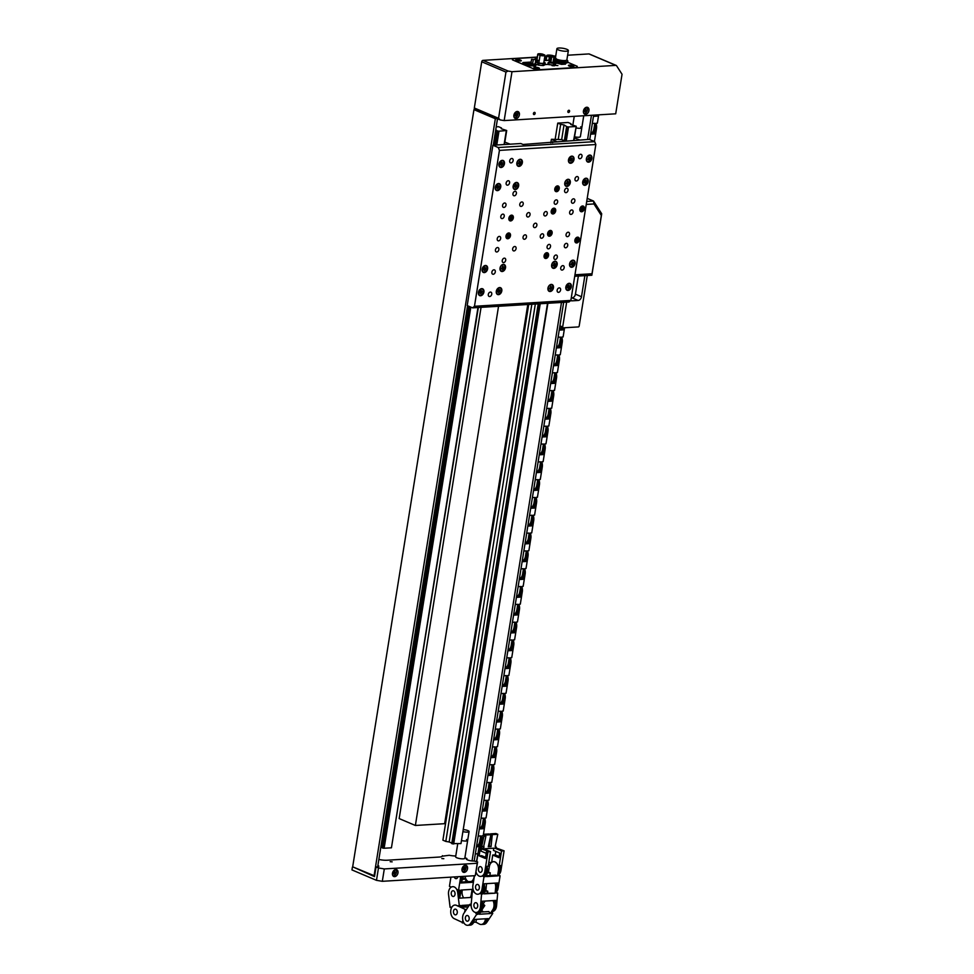<?xml version="1.0" encoding="UTF-8"?>
<svg xmlns="http://www.w3.org/2000/svg" width="974" height="974" viewBox="0 0 974 974"><rect width="100%" height="100%" fill="white"/><g stroke="black" fill="none" stroke-linecap="round" stroke-linejoin="round"><path stroke-width="1.46" d="M496.204 126.851L498.542 126.705L501.44 127.947L501.233 128.726L506.699 130.516L498.992 131.186L496.777 144.992M501.318 128.763L501.44 127.947M477.978 307.528L391.438 847.806L478.344 307.504M504.459 144.529L506.699 130.516M504.082 144.554L506.297 130.735M391.438 847.806L384.133 848.244L470.819 307.102M495.498 145.065L497.751 131.052L498.992 131.186M468.957 306.311L382.222 847.843L382.892 848.123L469.626 306.603M382.892 848.123L384.133 848.244M494.78 145.114L497.081 130.772L497.751 131.052M495.754 129.676L497.081 130.772M380.895 846.735L382.307 847.331M555.192 139.051L557.749 123.114L568.086 122.48L570.983 123.722L570.776 124.502L576.243 126.279L573.625 140.317M531.841 304.253L445.8 841.414L442.902 840.172L528.712 304.448M570.861 124.538L570.983 123.722M538.22 303.864L451.766 843.606L460.982 843.581L547.887 303.279M573.99 140.305L576.243 126.279M460.982 843.581L547.522 303.304M566.32 140.767L568.536 126.961L575.829 126.51M453.677 844.02L540.217 303.742M565.042 140.84L567.294 126.827L568.536 126.961M452.435 843.898L538.939 303.827M564.323 140.889L566.625 126.547L567.294 126.827M556.312 141.376L551.406 139.282L561.669 139.599L564.019 124.903L566.625 126.547M445.8 841.414L449.172 841.974L535.335 304.046M449.172 841.974L451.839 843.107M558.309 139.038L560.659 124.343L564.019 124.903M557.749 123.114L560.659 124.343M392.79 875.565A3.251 2.289 113 0 0 396.43 872.412A3.251 2.289 113 0 0 395.334 869.587M392.826 872.631L393.204 873.934L394.397 873.861L394.823 871.182L393.63 871.255L392.826 872.631M394.397 873.861L393.033 873.276L393.654 871.255M393.849 871.9L395.213 872.485M462.333 871.34A3.251 2.289 113 0 0 465.974 868.187A3.251 2.289 113 0 0 464.878 865.362M464.367 866.957L463.174 867.03L462.747 869.697L463.941 869.624L464.756 868.26L464.367 866.957M462.553 869.051L463.198 867.03M463.393 867.676L464.756 868.26M462.577 869.051L463.941 869.624M392.181 861.832L390.184 861.698L392.181 861.832M443.827 858.691L441.819 858.557L443.827 858.691M397.989 872.899A3.713 2.618 113 0 0 396.686 869.66A3.713 2.618 113 0 0 392.473 873.24A3.713 2.618 113 0 0 393.776 876.49A3.713 2.618 113 0 0 397.989 872.899M467.52 868.674A3.713 2.618 113 0 0 466.217 865.423A3.713 2.618 113 0 0 462.017 869.015A3.713 2.618 113 0 0 463.32 872.266A3.713 2.618 113 0 0 467.52 868.674M377.9 865.448A4.639 1.096 -170.9 0 1 378.849 866.3A4.639 1.096 -170.9 0 1 377.291 866.848L376.049 866.933L378.472 867.956L384.304 868.93L477.248 863.281L477.625 861.929L473.961 860.979A4.639 1.096 -170.9 0 1 468.969 860.395A4.639 1.096 -170.9 0 1 466.351 858.958A4.639 1.096 -170.9 0 1 466.911 858.557L466.765 859.518M376.049 866.933L374.503 876.637L353.489 867.177M477.248 863.281L475.275 875.663L477.625 861.929M475.275 875.663L382.319 881.312L384.304 868.93M382.319 881.312L376.488 880.338L378.472 867.956M376.488 880.338L351.955 869.916L352.381 867.25M466.911 858.557L464.902 857.692M455.771 856A9.277 2.179 -170.9 0 1 449.27 855.269L442.306 856.183M442.391 855.683A9.277 2.179 -170.9 0 1 442.415 855.951A9.277 2.179 -170.9 0 1 439.298 857.047L387.116 860.225A9.277 2.179 -170.9 0 1 379.178 859.531L378.849 859.555M445.41 818.915A5.101 3.604 113 0 0 446.421 812.559M456.112 752.111A5.101 3.604 113 0 0 457.123 745.755M466.802 685.306A5.101 3.604 113 0 0 467.824 678.939M477.503 618.49A5.101 3.604 113 0 0 478.526 612.135M488.205 551.686A5.101 3.604 113 0 0 489.228 545.33M498.907 484.882A5.101 3.604 113 0 0 499.93 478.514M509.609 418.065A5.101 3.604 113 0 0 510.632 411.71M520.311 351.261A5.101 3.604 113 0 0 521.333 344.906M516.756 111.547A3.251 2.289 -67 0 1 517.839 114.372A3.251 2.289 -67 0 1 514.211 117.525M516.244 113.142L516.634 114.445L515.818 115.821L514.625 115.894L515.051 113.215L516.244 113.142M515.076 113.215L516.634 114.445M515.27 113.861L514.455 115.236L515.818 115.821M586.287 107.323A3.251 2.289 -67 0 1 587.383 110.147A3.251 2.289 -67 0 1 583.755 113.301M584.595 108.991L585.788 108.918L585.362 111.584L584.169 111.657L583.779 110.366L584.595 108.991M584.619 108.991L586.165 110.22M584.802 109.636L583.998 111.012L585.362 111.584M580.674 126.815A4.639 1.096 -170.9 0 1 581.819 127.764A4.639 1.096 -170.9 0 1 575.987 127.898A4.639 1.096 -170.9 0 0 581.819 127.764L583.73 115.76M581.819 127.764L580.382 136.677A4.639 1.096 -170.9 0 1 574.55 136.81M466.522 839.527A4.639 1.096 -170.9 0 1 467.654 840.465L464.805 858.277A4.639 1.096 -170.9 0 1 461.761 858.824A4.639 1.096 -170.9 0 1 456.782 857.753A4.639 1.096 -170.9 0 1 455.637 856.816L457.731 843.776M467.654 840.465A4.639 1.096 -170.9 0 1 461.822 840.611A4.639 1.096 -170.9 0 0 467.654 840.465L469.078 831.553A4.639 1.096 -170.9 0 1 463.247 831.699M463.587 829.605A4.639 1.096 -170.9 0 1 467.946 830.615A4.639 1.096 -170.9 0 1 469.078 831.553M472.037 860.931L561.487 302.451M587.59 139.477L591.462 115.285M474.192 860.967L563.678 302.317M589.745 139.562L593.653 115.151M527.798 304.497L444.643 823.687L415.374 825.465L498.542 306.286M415.374 825.465L399.17 818.574L481.059 307.346M475.568 109.538L473.961 109.636L352.673 866.836L374.625 875.882M377.681 866.823L467.557 305.714M493.27 145.211L497.483 118.852M374.065 875.918L495.34 118.718L473.961 109.636M496.959 118.621L495.34 118.718M534.458 112.363A1.157 0.816 113 0 0 534.105 114.591A1.157 0.816 113 0 0 534.458 112.363M568.889 110.269A1.157 0.816 113 0 0 568.536 112.497A1.157 0.816 113 0 0 568.889 110.269M513.895 115.2A3.713 2.618 -67 0 1 518.095 111.608A3.713 2.618 -67 0 1 519.398 114.859A3.713 2.618 -67 0 1 515.197 118.451A3.713 2.618 -67 0 1 513.895 115.2M583.438 110.975A3.713 2.618 -67 0 1 587.639 107.384A3.713 2.618 -67 0 1 588.941 110.634A3.713 2.618 -67 0 1 584.741 114.214A3.713 2.618 -67 0 1 583.438 110.975M622.045 74.267L615.702 113.812L622.045 74.267L616.554 65.721A1.388 0.986 113 0 0 615.885 65.38L588.929 53.923L567.611 55.226M508.111 71.041L505.956 72.064L481.728 61.764A1.388 0.986 -67 0 1 482.97 60.364L508.111 71.041L511.995 71.699L615.885 65.38M511.995 71.699L504.167 120.593L500.283 119.948L498.554 118.292L505.956 72.064M615.702 113.812L504.167 120.593M481.728 61.764L474.326 107.992L498.554 118.292M475.142 109.271A1.388 0.986 -67 0 1 474.813 109.21L500.283 119.948M474.813 109.21A1.388 0.986 -67 0 1 474.326 107.992M555.752 55.944L553.999 56.054M546.536 56.504L544.795 56.614M537.295 57.064L482.97 60.364M577.29 66.329L567.659 62.239L577.29 66.329L576.973 67.45L538.756 69.775L533.91 68.959L512.397 59.828L512.714 58.708L512.397 59.828L533.91 68.959L538.756 69.775L576.973 67.45L577.29 66.329M546.511 56.65L544.77 56.76L546.511 56.65M537.271 57.21L512.714 58.708L537.271 57.21M555.192 59.925L556.41 59.645L555.338 59.024M546.329 57.746L544.588 57.843M537.088 58.306L535.103 58.635L536.991 59.816M537.307 62.786L537.709 60.218L539.219 60.68M544.149 60.595L549.421 60.278M550.541 60.218L551.174 60.169M544.174 60.449L548.861 60.169M550.566 60.059L551.199 60.023M537.064 58.452L535.566 58.708L536.893 59.548M546.304 57.892L544.563 58.002M555.46 58.282L556.178 58.598M555.898 62.872L561.535 64.381L565.517 64.15L565.687 63.103M534.823 59.487L533.022 59.365L534.823 59.487M536.54 59.791L531.561 59.268L536.54 59.791L536.138 62.299M531.561 59.268L530.879 63.505L532.328 64.126M533.228 59.974L532.571 64.126M533.63 64.333L532.888 64.26M535.724 60.242L535.14 63.931M571.933 65.842L570.107 65.782L571.933 65.842M569.084 66.013A2.788 0.657 9.1 0 0 572.067 66.658A2.788 0.657 9.1 0 0 573.893 66.329A2.788 0.657 9.1 0 0 573.211 65.769A2.788 0.657 9.1 0 0 570.216 65.124A2.788 0.657 9.1 0 0 568.39 65.453A2.788 0.657 9.1 0 0 569.084 66.013A2.788 0.657 9.1 0 0 572.067 66.658A2.788 0.657 9.1 0 0 573.893 66.329A2.788 0.657 9.1 0 0 573.211 65.769A2.788 0.657 9.1 0 0 570.216 65.124A2.788 0.657 9.1 0 0 568.39 65.453A2.788 0.657 9.1 0 0 569.084 66.013M537.514 67.936L535.688 67.876L537.514 67.936M534.653 68.107A2.788 0.657 9.1 0 0 537.636 68.752A2.788 0.657 9.1 0 0 539.462 68.424A2.788 0.657 9.1 0 0 538.78 67.863A2.788 0.657 9.1 0 0 535.797 67.218A2.788 0.657 9.1 0 0 533.971 67.547A2.788 0.657 9.1 0 0 534.653 68.107A2.788 0.657 9.1 0 0 537.636 68.752A2.788 0.657 9.1 0 0 539.462 68.424A2.788 0.657 9.1 0 0 538.78 67.863A2.788 0.657 9.1 0 0 535.797 67.218A2.788 0.657 9.1 0 0 533.971 67.547A2.788 0.657 9.1 0 0 534.653 68.107M519.337 60.218L517.511 60.157L519.337 60.218M516.476 60.388A2.788 0.657 9.1 0 0 519.471 61.021A2.788 0.657 9.1 0 0 521.297 60.705A2.788 0.657 9.1 0 0 520.603 60.132A2.788 0.657 9.1 0 0 517.62 59.499A2.788 0.657 9.1 0 0 515.794 59.828A2.788 0.657 9.1 0 0 516.476 60.388A2.788 0.657 9.1 0 0 519.471 61.021A2.788 0.657 9.1 0 0 521.297 60.705A2.788 0.657 9.1 0 0 520.603 60.132A2.788 0.657 9.1 0 0 517.62 59.499A2.788 0.657 9.1 0 0 515.794 59.828A2.788 0.657 9.1 0 0 516.476 60.388M530.83 65.428L531.049 64.564L533.289 64.43L532.547 64.114L530.306 64.247L529.819 65.489L529.844 64.637L524.462 62.86A4.7 1.108 -170.9 0 1 527.762 62.653L527.908 62.653A4.7 1.108 -170.9 0 1 531.049 62.433M531.049 64.564L530.306 64.247M534.276 65.221L534.495 64.357L536.309 64.247L535.164 63.76M536.309 64.247L536.163 65.1M531.11 62.056L522.892 62.555L522.746 63.432M522.892 62.555L528.042 64.747L527.908 65.611L535.554 66.025L533.74 65.258L536.211 64.795M528.042 64.747L529.844 64.637M533.289 64.43L533.667 65.733M535.189 63.943L533.752 64.041L533.228 65.307M534.495 64.357L533.752 64.041M527.604 64.381L527.652 64.065A4.456 1.047 9.1 0 0 526.703 63.992M527.847 64.394L527.762 62.653M531.049 64.199L531.098 63.858A4.456 1.047 9.1 0 0 527.896 64.053L527.908 62.653M531.305 64.187L531.195 62.446M532.06 64.138L531.378 63.724M524.462 62.86L524.45 64.26M549.068 56.504A2.873 0.682 9.1 0 0 551.674 57.113L550.809 62.458L553.074 62.324A2.873 0.682 -170.9 0 0 553.195 62.166L554.048 56.821A2.873 0.682 9.1 0 0 553.342 56.236A2.873 0.682 9.1 0 0 550.249 55.579A2.873 0.682 9.1 0 0 548.362 55.92A2.873 0.682 9.1 0 0 549.068 56.504M550.115 56.273L549.068 56.2L550.115 56.273M552.514 56.127L551.467 56.054L552.514 56.127M553.293 56.675L552.246 56.614L553.293 56.675M551.808 56.772L550.76 56.699L551.808 56.772M554.571 56.942L553.707 62.287L554.827 62.214L555.691 56.869L554.571 56.942A3.409 0.804 9.1 0 0 554.571 56.906A3.409 0.804 9.1 0 0 553.731 56.212A3.409 0.804 9.1 0 0 550.079 55.433A3.409 0.804 9.1 0 0 547.838 55.835A3.409 0.804 9.1 0 0 548.679 56.529A3.409 0.804 9.1 0 0 551.028 57.149L550.176 62.494L549.056 62.567A4.59 1.084 -170.9 0 1 548.496 62.433M548.715 64.601L549.007 62.811A5.649 1.327 9.1 0 1 548.131 62.616L547.851 64.394A5.649 1.327 9.1 0 0 548.715 64.601L553.39 65.075A5.649 1.327 9.1 0 0 554.084 65.039L555.606 64.174L555.886 62.397A5.649 1.327 9.1 0 0 555.716 62.153L555.375 62.007M549.007 62.811L553.682 63.298L553.39 65.075M553.682 63.298A5.649 1.327 9.1 0 0 554.364 63.249L554.084 65.039M554.364 63.249L555.886 62.397M555.691 56.869A4.59 1.084 9.1 0 0 555.557 56.711L553.049 55.652A4.59 1.084 9.1 0 0 546.67 55.64A4.59 1.084 9.1 0 0 546.852 56.029L546.171 60.327M546.852 56.029L549.36 57.089L548.837 60.315M549.36 57.089A4.59 1.084 9.1 0 0 549.908 57.223L549.056 62.567M551.028 57.149L549.908 57.223M551.674 57.113L553.926 56.979L553.074 62.324M539.486 54.714L540.29 54.763L539.486 54.714M541.885 54.568L542.688 54.617L541.885 54.568M542.664 55.116L543.468 55.177L542.664 55.116M541.179 55.214L541.982 55.262L541.179 55.214M543.504 54.629A2.873 0.682 9.1 0 0 540.424 53.972A2.873 0.682 9.1 0 0 538.537 54.313A2.873 0.682 9.1 0 0 539.243 54.897A2.873 0.682 9.1 0 0 541.812 55.506L544.101 55.372A2.873 0.682 9.1 0 0 544.21 55.214A2.873 0.682 9.1 0 0 543.504 54.629M535.444 62.007L538.111 63.14A5.114 1.205 9.1 0 0 538.987 63.334L543.139 63.76A5.114 1.205 9.1 0 0 543.821 63.724L545.184 62.957A5.114 1.205 9.1 0 0 545.002 62.713M537.855 54.434L540.071 55.384A3.665 0.864 9.1 0 0 544.99 55.348A3.665 0.864 9.1 0 0 544.892 55.092L542.676 54.142A3.665 0.864 9.1 0 0 537.758 54.179A3.665 0.864 9.1 0 0 537.855 54.434L536.637 62.007L537.38 62.324M540.071 55.384L538.853 62.957A3.665 0.864 9.1 0 0 543.784 62.908L544.99 55.348M536.297 64.272L537.831 64.917A5.114 1.205 9.1 0 0 538.695 65.124L542.847 65.55A5.114 1.205 9.1 0 0 543.541 65.501L544.892 64.747L545.184 62.957M538.111 63.14L537.831 64.917M538.987 63.334L538.695 65.124M543.139 63.76L542.847 65.55M543.821 63.724L543.541 65.501M554.437 65.794L552.027 65.635L554.437 65.794M557.883 65.575L555.472 65.416L557.883 65.575M522.807 63.127L527.884 65.611M555.643 63.919L555.837 63.225M544.916 64.576L547.887 64.406M533.594 66.147L533.74 65.258M568.366 50.538A5.795 1.364 -170.9 0 1 564.555 51.208A5.795 1.364 -170.9 0 1 558.333 49.881A5.795 1.364 -170.9 0 1 556.909 48.7A5.795 1.364 -170.9 0 1 560.72 48.03A5.795 1.364 -170.9 0 1 566.941 49.357A5.795 1.364 -170.9 0 1 568.366 50.538L566.868 59.889A5.795 1.364 -170.9 0 1 563.057 60.558A5.795 1.364 -170.9 0 1 556.836 59.231A5.795 1.364 -170.9 0 1 555.46 58.294M566.892 59.718L567.696 60.765A6.964 1.631 -170.9 0 1 567.83 61.179A6.964 1.631 -170.9 0 1 563.581 62.007A6.964 1.631 -170.9 0 1 556.264 60.583M567.83 61.179L567.659 62.299A6.964 1.631 -170.9 0 1 563.398 63.127A6.964 1.631 -170.9 0 1 556.081 61.691M556.726 61.922L556.519 63.225M561.767 62.981L561.535 64.381M518.947 165.884A3.251 2.289 113 0 0 521.735 163.157A3.251 2.289 113 0 0 520.725 159.785A3.251 2.289 113 0 0 519.946 159.651A3.251 2.289 113 0 0 517.157 162.39A3.251 2.289 113 0 0 518.18 165.763A3.251 2.289 113 0 0 518.947 165.884M519.702 161.234L518.29 163.608L519.203 164.314L520.36 163.486L520.603 161.94L519.702 161.234M518.302 163.583L519.386 161.453L520.603 161.94M519.142 162.962L520.36 163.486M501.05 166.98A3.251 2.289 113 0 0 503.838 164.241A3.251 2.289 113 0 0 502.815 160.868A3.251 2.289 113 0 0 502.048 160.747A3.251 2.289 113 0 0 499.26 163.486A3.251 2.289 113 0 0 500.271 166.846A3.251 2.289 113 0 0 501.05 166.98M500.636 163.157L500.392 164.691L501.306 165.41L502.706 163.023L501.793 162.317L500.636 163.157M500.392 164.667L501.488 162.536L502.706 163.023M501.245 164.058L502.462 164.569M497.337 190.137A3.251 2.289 113 0 0 500.125 187.398A3.251 2.289 113 0 0 499.102 184.025A3.251 2.289 113 0 0 498.335 183.903A3.251 2.289 113 0 0 495.547 186.643A3.251 2.289 113 0 0 496.57 190.015A3.251 2.289 113 0 0 497.337 190.137M496.923 186.314L496.679 187.86L497.592 188.566L498.992 186.192L498.079 185.474L496.923 186.314M497.799 185.681L498.992 186.192M496.691 187.824L497.775 185.705M497.531 187.215L498.749 187.726M515.246 189.053A3.251 2.289 113 0 0 518.034 186.314A3.251 2.289 113 0 0 517.011 182.942A3.251 2.289 113 0 0 516.244 182.82A3.251 2.289 113 0 0 513.444 185.547A3.251 2.289 113 0 0 514.467 188.919A3.251 2.289 113 0 0 515.246 189.053M515.49 187.471L516.902 185.097L515.989 184.39L514.832 185.218L514.589 186.764L515.49 187.471M514.589 186.74L516.646 186.643M515.709 184.597L516.902 185.097M515.441 186.131L515.684 184.61M571.592 156.51A3.251 2.289 -67 0 1 572.359 156.644A3.251 2.289 -67 0 1 573.382 160.016A3.251 2.289 -67 0 1 570.594 162.755A3.251 2.289 -67 0 1 569.814 162.621A3.251 2.289 -67 0 1 568.804 159.249A3.251 2.289 -67 0 1 571.592 156.51M570.837 161.173L572.249 158.799L571.336 158.092L570.18 158.92L569.936 160.467L570.837 161.173M571.032 158.312L570.788 159.821L571.994 160.345M570.788 159.821L569.936 160.442M571.056 158.287L572.249 158.799M589.489 155.426A3.251 2.289 -67 0 1 590.256 155.56A3.251 2.289 -67 0 1 591.279 158.92A3.251 2.289 -67 0 1 588.491 161.66A3.251 2.289 -67 0 1 587.724 161.538A3.251 2.289 -67 0 1 586.701 158.165A3.251 2.289 -67 0 1 589.489 155.426M587.833 159.383L588.746 160.089L589.903 159.249L590.147 157.715L589.233 156.997L587.833 159.383L589.903 159.249M588.953 157.204L590.147 157.715M588.929 157.228L588.686 158.738M585.776 178.583A3.251 2.289 -67 0 1 586.555 178.717A3.251 2.289 -67 0 1 587.578 182.089A3.251 2.289 -67 0 1 584.777 184.817A3.251 2.289 -67 0 1 584.01 184.695A3.251 2.289 -67 0 1 582.988 181.322A3.251 2.289 -67 0 1 585.776 178.583M584.12 182.54L585.033 183.246L586.19 182.418L586.433 180.872L585.532 180.166L584.376 180.994L584.12 182.54M586.19 182.418L584.984 181.895L585.228 180.385L586.433 180.872M584.984 181.895L584.132 182.515M567.879 179.679A3.251 2.289 -67 0 1 568.646 179.8A3.251 2.289 -67 0 1 569.668 183.173A3.251 2.289 -67 0 1 566.88 185.912A3.251 2.289 -67 0 1 566.113 185.778A3.251 2.289 -67 0 1 565.09 182.418A3.251 2.289 -67 0 1 567.879 179.679M567.623 181.249L566.223 183.623L567.136 184.342L568.536 181.955L567.623 181.249M567.343 181.456L568.536 181.955M567.318 181.468L567.075 182.99L568.292 183.502M567.075 182.99L566.223 183.599M553.756 267.862A3.251 2.289 113 0 0 556.544 265.123A3.251 2.289 113 0 0 555.521 261.75A3.251 2.289 113 0 0 554.754 261.629A3.251 2.289 113 0 0 551.966 264.368A3.251 2.289 113 0 0 552.989 267.728A3.251 2.289 113 0 0 553.756 267.862M554.498 263.199L553.098 265.573L554.011 266.292L555.168 265.452L555.411 263.905L554.498 263.199M553.098 265.549L554.194 263.418L555.411 263.905M553.95 264.94L555.168 265.452M571.653 266.779A3.251 2.289 113 0 0 574.453 264.039A3.251 2.289 113 0 0 573.43 260.667A3.251 2.289 113 0 0 572.651 260.533A3.251 2.289 113 0 0 569.863 263.272A3.251 2.289 113 0 0 570.886 266.645A3.251 2.289 113 0 0 571.653 266.779M573.065 264.368L573.309 262.822L572.408 262.116L570.995 264.49L571.908 265.196L573.065 264.368L571.848 263.844L572.091 262.335L573.309 262.822M571.008 264.465L571.848 263.844M567.952 289.935A3.251 2.289 113 0 0 570.74 287.196A3.251 2.289 113 0 0 569.717 283.824A3.251 2.289 113 0 0 568.95 283.702A3.251 2.289 113 0 0 566.15 286.429A3.251 2.289 113 0 0 567.172 289.802A3.251 2.289 113 0 0 567.952 289.935M569.352 287.525L569.607 285.979L568.694 285.272L567.538 286.1L567.294 287.647L568.195 288.353L569.352 287.525L568.146 287.013L568.39 285.492L569.607 285.979M567.294 287.622L568.146 287.013M550.042 291.019A3.251 2.289 113 0 0 552.83 288.28A3.251 2.289 113 0 0 551.82 284.919A3.251 2.289 113 0 0 551.041 284.785A3.251 2.289 113 0 0 548.252 287.525A3.251 2.289 113 0 0 549.275 290.897A3.251 2.289 113 0 0 550.042 291.019M550.298 289.448L551.698 287.074L550.785 286.356L549.385 288.742L550.298 289.448M549.397 288.706L551.454 288.608M550.505 286.563L551.698 287.074M550.237 288.097L550.48 286.587M499.406 287.927A3.251 2.289 -67 0 1 500.173 288.048A3.251 2.289 -67 0 1 501.196 291.421A3.251 2.289 -67 0 1 498.408 294.16A3.251 2.289 -67 0 1 497.629 294.038A3.251 2.289 -67 0 1 496.606 290.666A3.251 2.289 -67 0 1 499.406 287.927M499.151 289.497L497.994 290.337L497.751 291.871L498.651 292.59L500.064 290.203L499.151 289.497M499.808 291.75L498.603 291.238L498.846 289.716L500.064 290.203M498.603 291.238L497.751 291.847M481.497 289.01A3.251 2.289 -67 0 1 482.276 289.144A3.251 2.289 -67 0 1 483.299 292.517A3.251 2.289 -67 0 1 480.499 295.244A3.251 2.289 -67 0 1 479.732 295.122A3.251 2.289 -67 0 1 478.709 291.75A3.251 2.289 -67 0 1 481.497 289.01M482.154 291.299L481.253 290.593L480.097 291.421L479.841 292.967L480.754 293.673L482.154 291.299L480.973 290.788M480.937 290.812L480.693 292.322L481.911 292.845M480.693 292.322L479.853 292.943M485.21 265.853A3.251 2.289 -67 0 1 485.977 265.987A3.251 2.289 -67 0 1 487 269.348A3.251 2.289 -67 0 1 484.212 272.087A3.251 2.289 -67 0 1 483.445 271.965A3.251 2.289 -67 0 1 482.422 268.593A3.251 2.289 -67 0 1 485.21 265.853M485.868 268.142L484.955 267.424L483.798 268.264L483.554 269.81L484.468 270.516L485.868 268.142L484.675 267.631M484.65 267.655L484.407 269.165L485.624 269.676M484.407 269.165L483.554 269.774M503.108 264.77A3.251 2.289 -67 0 1 503.887 264.891A3.251 2.289 -67 0 1 504.909 268.264A3.251 2.289 -67 0 1 502.109 271.003A3.251 2.289 -67 0 1 501.342 270.869A3.251 2.289 -67 0 1 500.319 267.509A3.251 2.289 -67 0 1 503.108 264.77M502.365 269.421L503.521 268.593L503.765 267.046L502.864 266.34L501.452 268.714L502.365 269.421M502.547 266.559L502.316 268.081L503.521 268.593M502.316 268.081L501.464 268.69M502.584 266.547L503.765 267.046M510.559 220.428A2.557 1.802 113 0 0 512.75 218.273A2.557 1.802 113 0 0 511.947 215.631A2.557 1.802 113 0 0 511.338 215.534A2.557 1.802 113 0 0 509.146 217.677A2.557 1.802 113 0 0 509.95 220.331A2.557 1.802 113 0 0 510.559 220.428M511.91 217.287L511.155 216.691L510.193 217.385L509.986 218.675L510.741 219.26L511.703 218.566L511.91 217.287L510.924 216.861L510.717 218.152L511.703 218.566M509.986 218.675L510.717 218.152M507.697 238.24A2.557 1.802 113 0 0 509.889 236.098A2.557 1.802 113 0 0 509.098 233.443A2.557 1.802 113 0 0 508.489 233.346A2.557 1.802 113 0 0 506.297 235.501A2.557 1.802 113 0 0 507.101 238.143A2.557 1.802 113 0 0 507.697 238.24M509.061 235.099L508.294 234.515L507.125 236.487L507.892 237.084L508.854 236.39L509.061 235.099L508.063 234.673L507.868 235.964L508.854 236.39M507.137 236.499L507.868 235.964M549.336 235.708A2.557 1.802 113 0 0 551.528 233.565A2.557 1.802 113 0 0 550.724 230.911A2.557 1.802 113 0 0 550.127 230.814A2.557 1.802 113 0 0 547.924 232.969A2.557 1.802 113 0 0 548.727 235.611A2.557 1.802 113 0 0 549.336 235.708M549.933 231.982L548.764 233.955L549.519 234.551L550.493 233.857L549.933 231.982M548.776 233.967L549.701 232.141M549.713 232.153L550.687 232.567M549.506 233.431L550.493 233.857M545.769 257.976A2.557 1.802 113 0 0 547.96 255.833A2.557 1.802 113 0 0 547.157 253.179A2.557 1.802 113 0 0 546.56 253.082A2.557 1.802 113 0 0 544.356 255.237A2.557 1.802 113 0 0 545.16 257.879A2.557 1.802 113 0 0 545.769 257.976M546.365 254.251L545.197 256.223L545.951 256.819L546.925 256.125L546.365 254.251M545.209 256.235L546.134 254.409M546.146 254.421L547.132 254.835M545.939 255.699L546.925 256.125M552.903 213.44A2.557 1.802 113 0 0 555.095 211.297A2.557 1.802 113 0 0 554.291 208.643A2.557 1.802 113 0 0 553.695 208.546A2.557 1.802 113 0 0 551.491 210.701A2.557 1.802 113 0 0 552.295 213.343A2.557 1.802 113 0 0 552.903 213.44M553.5 209.714L552.331 211.687L553.086 212.283L554.06 211.589L553.5 209.714M552.343 211.699L553.269 209.873L554.255 210.299M553.074 211.163L554.06 211.589M556.471 191.172A2.557 1.802 113 0 0 558.662 189.029A2.557 1.802 113 0 0 557.859 186.375A2.557 1.802 113 0 0 557.25 186.278A2.557 1.802 113 0 0 555.058 188.432A2.557 1.802 113 0 0 555.862 191.074A2.557 1.802 113 0 0 556.471 191.172M557.067 187.434L555.898 189.419L556.653 190.015L557.627 189.321L557.067 187.434M555.911 189.419L556.836 187.605L557.822 188.031M556.641 188.895L557.627 189.321M581.575 211.261A2.557 1.802 113 0 0 583.767 209.106A2.557 1.802 113 0 0 582.963 206.464A2.557 1.802 113 0 0 582.355 206.366A2.557 1.802 113 0 0 580.163 208.509A2.557 1.802 113 0 0 580.967 211.163A2.557 1.802 113 0 0 581.575 211.261M582.172 207.523L581.21 208.217L581.758 210.092L582.927 208.119L582.172 207.523M581.003 209.507L581.941 207.693L582.927 208.119M581.734 208.984L582.72 209.398M576.571 242.441A2.557 1.802 113 0 0 578.775 240.286A2.557 1.802 113 0 0 577.972 237.644A2.557 1.802 113 0 0 577.363 237.534A2.557 1.802 113 0 0 575.171 239.689A2.557 1.802 113 0 0 575.975 242.331A2.557 1.802 113 0 0 576.571 242.441M577.18 238.703L576.206 239.397L576.766 241.272L577.728 240.578L577.18 238.703M576.011 240.688L576.937 238.873M576.949 238.873L577.935 239.287M576.742 240.164L577.728 240.578M535.505 223.18A2.325 1.631 113 0 0 533.509 225.128A2.325 1.631 113 0 0 534.239 227.539A2.325 1.631 113 0 0 534.787 227.624A2.325 1.631 113 0 0 536.784 225.676A2.325 1.631 113 0 0 536.053 223.265A2.325 1.631 113 0 0 535.505 223.18M508.209 180.726A2.325 1.631 113 0 0 506.212 182.686A2.325 1.631 113 0 0 506.943 185.097A2.325 1.631 113 0 0 507.503 185.182A2.325 1.631 113 0 0 509.487 183.234A2.325 1.631 113 0 0 508.757 180.823A2.325 1.631 113 0 0 508.209 180.726M562.802 265.622A2.325 1.631 113 0 0 560.805 267.582A2.325 1.631 113 0 0 561.535 269.981A2.325 1.631 113 0 0 562.083 270.078A2.325 1.631 113 0 0 564.08 268.118A2.325 1.631 113 0 0 563.349 265.707A2.325 1.631 113 0 0 562.802 265.622M577.071 176.55A2.325 1.631 113 0 0 575.074 178.498A2.325 1.631 113 0 0 575.804 180.908A2.325 1.631 113 0 0 576.352 180.994A2.325 1.631 113 0 0 578.349 179.046A2.325 1.631 113 0 0 577.619 176.635A2.325 1.631 113 0 0 577.071 176.55M493.94 269.81A2.325 1.631 113 0 0 491.955 271.758A2.325 1.631 113 0 0 492.686 274.169A2.325 1.631 113 0 0 493.234 274.266A2.325 1.631 113 0 0 495.218 272.306A2.325 1.631 113 0 0 494.5 269.895A2.325 1.631 113 0 0 493.94 269.81M515.039 191.342A2.325 1.631 113 0 0 513.042 193.302A2.325 1.631 113 0 0 513.773 195.701A2.325 1.631 113 0 0 514.321 195.798A2.325 1.631 113 0 0 516.317 193.838A2.325 1.631 113 0 0 515.587 191.428A2.325 1.631 113 0 0 515.039 191.342M555.971 255.005A2.325 1.631 113 0 0 553.975 256.966A2.325 1.631 113 0 0 554.705 259.376A2.325 1.631 113 0 0 555.265 259.461A2.325 1.631 113 0 0 557.25 257.513A2.325 1.631 113 0 0 556.519 255.103A2.325 1.631 113 0 0 555.971 255.005M504.337 258.147A2.325 1.631 113 0 0 502.341 260.107A2.325 1.631 113 0 0 503.071 262.517A2.325 1.631 113 0 0 503.619 262.603A2.325 1.631 113 0 0 505.616 260.642A2.325 1.631 113 0 0 504.885 258.244A2.325 1.631 113 0 0 504.337 258.147M566.673 188.201A2.325 1.631 113 0 0 564.677 190.161A2.325 1.631 113 0 0 565.407 192.56A2.325 1.631 113 0 0 565.967 192.657A2.325 1.631 113 0 0 567.952 190.697A2.325 1.631 113 0 0 567.221 188.299A2.325 1.631 113 0 0 566.673 188.201M521.857 201.959A2.325 1.631 113 0 0 519.86 203.907A2.325 1.631 113 0 0 520.591 206.318A2.325 1.631 113 0 0 521.139 206.403A2.325 1.631 113 0 0 523.135 204.455A2.325 1.631 113 0 0 522.405 202.044A2.325 1.631 113 0 0 521.857 201.959M549.153 244.401A2.325 1.631 113 0 0 547.157 246.349A2.325 1.631 113 0 0 547.887 248.76A2.325 1.631 113 0 0 548.435 248.857A2.325 1.631 113 0 0 550.432 246.897A2.325 1.631 113 0 0 549.701 244.486A2.325 1.631 113 0 0 549.153 244.401M514.722 246.495A2.325 1.631 113 0 0 512.726 248.443A2.325 1.631 113 0 0 513.456 250.854A2.325 1.631 113 0 0 514.016 250.939A2.325 1.631 113 0 0 516.001 248.991A2.325 1.631 113 0 0 515.27 246.58A2.325 1.631 113 0 0 514.722 246.495M556.288 199.865A2.325 1.631 113 0 0 554.291 201.813A2.325 1.631 113 0 0 555.022 204.223A2.325 1.631 113 0 0 555.57 204.309A2.325 1.631 113 0 0 557.566 202.361A2.325 1.631 113 0 0 556.836 199.95A2.325 1.631 113 0 0 556.288 199.865M528.687 212.563A2.325 1.631 113 0 0 526.691 214.523A2.325 1.631 113 0 0 527.421 216.922A2.325 1.631 113 0 0 527.969 217.019A2.325 1.631 113 0 0 529.966 215.059A2.325 1.631 113 0 0 529.235 212.661A2.325 1.631 113 0 0 528.687 212.563M542.323 233.784A2.325 1.631 113 0 0 540.339 235.745A2.325 1.631 113 0 0 541.069 238.155A2.325 1.631 113 0 0 541.617 238.24A2.325 1.631 113 0 0 543.614 236.28A2.325 1.631 113 0 0 542.883 233.882A2.325 1.631 113 0 0 542.323 233.784M525.12 234.831A2.325 1.631 113 0 0 523.123 236.792A2.325 1.631 113 0 0 523.854 239.19A2.325 1.631 113 0 0 524.402 239.287A2.325 1.631 113 0 0 526.398 237.327A2.325 1.631 113 0 0 525.668 234.929A2.325 1.631 113 0 0 525.12 234.831M545.89 211.516A2.325 1.631 113 0 0 543.906 213.476A2.325 1.631 113 0 0 544.636 215.875A2.325 1.631 113 0 0 545.184 215.972A2.325 1.631 113 0 0 547.169 214.012A2.325 1.631 113 0 0 546.451 211.614A2.325 1.631 113 0 0 545.89 211.516M511.776 158.458A2.325 1.631 113 0 0 509.779 160.418A2.325 1.631 113 0 0 510.51 162.828A2.325 1.631 113 0 0 511.07 162.914A2.325 1.631 113 0 0 513.054 160.953A2.325 1.631 113 0 0 512.324 158.555A2.325 1.631 113 0 0 511.776 158.458M580.638 154.269A2.325 1.631 113 0 0 578.641 156.23A2.325 1.631 113 0 0 579.372 158.64A2.325 1.631 113 0 0 579.92 158.725A2.325 1.631 113 0 0 581.916 156.777A2.325 1.631 113 0 0 581.186 154.367A2.325 1.631 113 0 0 580.638 154.269M559.234 287.89A2.325 1.631 113 0 0 557.238 289.85A2.325 1.631 113 0 0 557.968 292.249A2.325 1.631 113 0 0 558.516 292.346A2.325 1.631 113 0 0 560.513 290.386A2.325 1.631 113 0 0 559.782 287.975A2.325 1.631 113 0 0 559.234 287.89M490.372 292.078A2.325 1.631 113 0 0 488.388 294.026A2.325 1.631 113 0 0 489.118 296.437A2.325 1.631 113 0 0 489.666 296.534A2.325 1.631 113 0 0 491.663 294.574A2.325 1.631 113 0 0 490.933 292.163A2.325 1.631 113 0 0 490.372 292.078M568.146 232.214A2.325 1.631 113 0 0 566.15 234.174A2.325 1.631 113 0 0 566.88 236.585A2.325 1.631 113 0 0 567.44 236.67A2.325 1.631 113 0 0 569.425 234.71A2.325 1.631 113 0 0 568.694 232.311A2.325 1.631 113 0 0 568.146 232.214M571.714 209.946A2.325 1.631 113 0 0 569.717 211.906A2.325 1.631 113 0 0 570.447 214.317A2.325 1.631 113 0 0 571.008 214.402A2.325 1.631 113 0 0 572.992 212.442A2.325 1.631 113 0 0 572.262 210.043A2.325 1.631 113 0 0 571.714 209.946M573.503 198.818A2.325 1.631 113 0 0 571.507 200.766A2.325 1.631 113 0 0 572.237 203.176A2.325 1.631 113 0 0 572.785 203.262A2.325 1.631 113 0 0 574.782 201.314A2.325 1.631 113 0 0 574.051 198.903A2.325 1.631 113 0 0 573.503 198.818M566.369 243.354A2.325 1.631 113 0 0 564.372 245.302A2.325 1.631 113 0 0 565.103 247.713A2.325 1.631 113 0 0 565.651 247.81A2.325 1.631 113 0 0 567.647 245.85A2.325 1.631 113 0 0 566.917 243.439A2.325 1.631 113 0 0 566.369 243.354M497.507 247.542A2.325 1.631 113 0 0 495.523 249.49A2.325 1.631 113 0 0 496.241 251.901A2.325 1.631 113 0 0 496.801 251.986A2.325 1.631 113 0 0 498.785 250.038A2.325 1.631 113 0 0 498.067 247.627A2.325 1.631 113 0 0 497.507 247.542M499.297 236.402A2.325 1.631 113 0 0 497.3 238.362A2.325 1.631 113 0 0 498.031 240.761A2.325 1.631 113 0 0 498.578 240.858A2.325 1.631 113 0 0 500.575 238.898A2.325 1.631 113 0 0 499.845 236.499A2.325 1.631 113 0 0 499.297 236.402M502.864 214.134A2.325 1.631 113 0 0 500.867 216.094A2.325 1.631 113 0 0 501.598 218.493A2.325 1.631 113 0 0 502.146 218.59A2.325 1.631 113 0 0 504.142 216.63A2.325 1.631 113 0 0 503.412 214.219A2.325 1.631 113 0 0 502.864 214.134M504.642 202.994A2.325 1.631 113 0 0 502.657 204.954A2.325 1.631 113 0 0 503.375 207.365A2.325 1.631 113 0 0 503.935 207.45A2.325 1.631 113 0 0 505.92 205.502A2.325 1.631 113 0 0 505.189 203.091A2.325 1.631 113 0 0 504.642 202.994M582.574 205.977A3.019 2.131 113 0 0 579.98 208.521A3.019 2.131 113 0 0 580.93 211.65A3.019 2.131 113 0 0 581.648 211.772A3.019 2.131 113 0 0 584.242 209.227A3.019 2.131 113 0 0 583.292 206.098A3.019 2.131 113 0 0 582.574 205.977M577.582 237.157A3.019 2.131 113 0 0 574.989 239.701A3.019 2.131 113 0 0 575.938 242.83A3.019 2.131 113 0 0 576.657 242.952A3.019 2.131 113 0 0 579.25 240.408A3.019 2.131 113 0 0 578.3 237.279A3.019 2.131 113 0 0 577.582 237.157M546.779 252.704A3.019 2.131 113 0 0 544.186 255.249A3.019 2.131 113 0 0 545.136 258.378A3.019 2.131 113 0 0 545.854 258.487A3.019 2.131 113 0 0 548.447 255.955A3.019 2.131 113 0 0 547.498 252.826A3.019 2.131 113 0 0 546.779 252.704M557.481 185.9A3.019 2.131 113 0 0 554.888 188.432A3.019 2.131 113 0 0 555.837 191.561A3.019 2.131 113 0 0 556.556 191.683A3.019 2.131 113 0 0 559.137 189.139A3.019 2.131 113 0 0 558.199 186.01A3.019 2.131 113 0 0 557.481 185.9M553.914 208.168A3.019 2.131 113 0 0 551.321 210.701A3.019 2.131 113 0 0 552.27 213.83A3.019 2.131 113 0 0 552.989 213.951A3.019 2.131 113 0 0 555.582 211.407A3.019 2.131 113 0 0 554.632 208.278A3.019 2.131 113 0 0 553.914 208.168M550.347 230.436A3.019 2.131 113 0 0 547.753 232.981A3.019 2.131 113 0 0 548.703 236.11A3.019 2.131 113 0 0 549.421 236.219A3.019 2.131 113 0 0 552.014 233.675A3.019 2.131 113 0 0 551.065 230.546A3.019 2.131 113 0 0 550.347 230.436M508.708 232.969A3.019 2.131 113 0 0 506.115 235.501A3.019 2.131 113 0 0 507.064 238.63A3.019 2.131 113 0 0 507.783 238.752A3.019 2.131 113 0 0 510.376 236.207A3.019 2.131 113 0 0 509.426 233.078A3.019 2.131 113 0 0 508.708 232.969M511.557 215.144A3.019 2.131 113 0 0 508.976 217.689A3.019 2.131 113 0 0 509.913 220.818A3.019 2.131 113 0 0 510.632 220.94A3.019 2.131 113 0 0 513.225 218.395A3.019 2.131 113 0 0 512.275 215.266A3.019 2.131 113 0 0 511.557 215.144M569.169 283.312A3.713 2.618 113 0 0 565.979 286.441A3.713 2.618 113 0 0 567.148 290.301A3.713 2.618 113 0 0 568.025 290.447A3.713 2.618 113 0 0 571.214 287.318A3.713 2.618 113 0 0 570.046 283.458A3.713 2.618 113 0 0 569.169 283.312M572.882 260.155A3.713 2.618 113 0 0 569.693 263.284A3.713 2.618 113 0 0 570.849 267.132A3.713 2.618 113 0 0 571.738 267.278A3.713 2.618 113 0 0 574.928 264.149A3.713 2.618 113 0 0 573.759 260.302A3.713 2.618 113 0 0 572.882 260.155M554.973 261.239A3.713 2.618 113 0 0 551.783 264.368A3.713 2.618 113 0 0 552.952 268.227A3.713 2.618 113 0 0 553.829 268.374A3.713 2.618 113 0 0 557.018 265.245A3.713 2.618 113 0 0 555.862 261.385A3.713 2.618 113 0 0 554.973 261.239M551.272 284.408A3.713 2.618 113 0 0 548.082 287.537A3.713 2.618 113 0 0 549.239 291.384A3.713 2.618 113 0 0 550.127 291.53A3.713 2.618 113 0 0 553.317 288.401A3.713 2.618 113 0 0 552.148 284.554A3.713 2.618 113 0 0 551.272 284.408M498.481 294.672A3.713 2.618 -67 0 1 497.604 294.525A3.713 2.618 -67 0 1 496.436 290.678A3.713 2.618 -67 0 1 499.625 287.549A3.713 2.618 -67 0 1 500.502 287.695A3.713 2.618 -67 0 1 501.671 291.543A3.713 2.618 -67 0 1 498.481 294.672M480.584 295.755A3.713 2.618 -67 0 1 479.707 295.609A3.713 2.618 -67 0 1 478.538 291.762A3.713 2.618 -67 0 1 481.728 288.633A3.713 2.618 -67 0 1 482.605 288.779A3.713 2.618 -67 0 1 483.774 292.626A3.713 2.618 -67 0 1 480.584 295.755M502.194 271.515A3.713 2.618 -67 0 1 501.318 271.369A3.713 2.618 -67 0 1 500.149 267.509A3.713 2.618 -67 0 1 503.339 264.38A3.713 2.618 -67 0 1 504.215 264.526A3.713 2.618 -67 0 1 505.384 268.386A3.713 2.618 -67 0 1 502.194 271.515M484.297 272.598A3.713 2.618 -67 0 1 483.408 272.452A3.713 2.618 -67 0 1 482.24 268.605A3.713 2.618 -67 0 1 485.429 265.476A3.713 2.618 -67 0 1 486.318 265.622A3.713 2.618 -67 0 1 487.487 269.469A3.713 2.618 -67 0 1 484.297 272.598M566.965 186.424A3.713 2.618 -67 0 1 566.077 186.278A3.713 2.618 -67 0 1 564.908 182.418A3.713 2.618 -67 0 1 568.098 179.289A3.713 2.618 -67 0 1 568.986 179.435A3.713 2.618 -67 0 1 570.155 183.295A3.713 2.618 -67 0 1 566.965 186.424M584.863 185.328A3.713 2.618 -67 0 1 583.986 185.182A3.713 2.618 -67 0 1 582.817 181.334A3.713 2.618 -67 0 1 586.007 178.205A3.713 2.618 -67 0 1 586.884 178.352A3.713 2.618 -67 0 1 588.053 182.199A3.713 2.618 -67 0 1 584.863 185.328M588.576 162.171A3.713 2.618 -67 0 1 587.687 162.025A3.713 2.618 -67 0 1 586.518 158.178A3.713 2.618 -67 0 1 589.708 155.049A3.713 2.618 -67 0 1 590.597 155.195A3.713 2.618 -67 0 1 591.766 159.042A3.713 2.618 -67 0 1 588.576 162.171M570.667 163.255A3.713 2.618 -67 0 1 569.79 163.121A3.713 2.618 -67 0 1 568.621 159.261A3.713 2.618 -67 0 1 571.811 156.132A3.713 2.618 -67 0 1 572.688 156.278A3.713 2.618 -67 0 1 573.856 160.138A3.713 2.618 -67 0 1 570.667 163.255M516.463 182.43A3.713 2.618 113 0 0 513.274 185.559A3.713 2.618 113 0 0 514.442 189.419A3.713 2.618 113 0 0 515.319 189.565A3.713 2.618 113 0 0 518.509 186.436A3.713 2.618 113 0 0 517.34 182.576A3.713 2.618 113 0 0 516.463 182.43M520.177 159.273A3.713 2.618 113 0 0 516.987 162.402A3.713 2.618 113 0 0 518.144 166.25A3.713 2.618 113 0 0 519.032 166.396A3.713 2.618 113 0 0 522.222 163.267A3.713 2.618 113 0 0 521.053 159.419A3.713 2.618 113 0 0 520.177 159.273M502.267 160.357A3.713 2.618 113 0 0 499.078 163.486A3.713 2.618 113 0 0 500.246 167.345A3.713 2.618 113 0 0 501.123 167.491A3.713 2.618 113 0 0 504.313 164.363A3.713 2.618 113 0 0 503.144 160.503A3.713 2.618 113 0 0 502.267 160.357M498.554 183.526A3.713 2.618 113 0 0 495.364 186.655A3.713 2.618 113 0 0 496.533 190.502A3.713 2.618 113 0 0 497.422 190.648A3.713 2.618 113 0 0 500.612 187.519A3.713 2.618 113 0 0 499.443 183.672A3.713 2.618 113 0 0 498.554 183.526M570.861 300.418L568.986 302.001L472.597 307.857L474.472 306.274L570.861 300.418L595.832 144.529L499.431 150.386L498.274 147.524L492.881 145.236L520.81 143.531L523.038 144.481L589.282 139.367L594.676 141.656L595.832 144.529M474.472 306.274L499.431 150.386M472.597 307.857L467.203 305.568L492.881 145.236M552.611 142.679L552.794 141.583M498.274 147.524L594.676 141.656M551.406 139.282L550.846 142.788M574.38 137.894L579.725 139.952M561.669 139.599L564.348 140.743M504.836 142.119L510.181 144.176M493.404 144.371L494.804 144.968M586.713 201.448L593.507 201.034L601.701 213.769L591.851 275.228L574.733 276.275M587.212 198.355L593.507 201.034L593.957 203.956L586.238 204.418M587.273 275.508L579.189 325.986A0.925 0.657 113 0 1 578.361 326.923L563.216 327.836A0.925 0.657 113 0 1 562.668 326.996L566.649 302.135M574.964 274.79L591.997 273.755L601.335 215.437L593.957 203.956M584.863 275.654L581.49 296.741A3.713 2.618 -67 0 1 578.166 300.467L571.969 300.844A3.713 2.618 -67 0 1 571.093 300.698A3.713 2.618 -67 0 1 570.752 300.516M578.337 276.056L575.427 294.16A3.713 2.618 -67 0 1 572.103 297.898L571.251 297.947M591.997 273.755L591.851 275.228M601.335 215.437L601.701 213.769M480.742 866.714A2.873 1.924 86.5 0 1 482.227 869.819A2.873 1.924 86.5 0 1 480.474 872.339A2.873 1.924 86.5 0 1 479.853 872.229A2.873 1.924 86.5 0 1 478.38 869.125A2.873 1.924 86.5 0 1 480.121 866.604A2.873 1.924 86.5 0 1 480.742 866.714A2.873 1.924 86.5 0 1 482.227 869.819A2.873 1.924 86.5 0 1 480.474 872.339A2.873 1.924 86.5 0 1 479.853 872.229A2.873 1.924 86.5 0 1 478.38 869.125A2.873 1.924 86.5 0 1 480.121 866.604A2.873 1.924 86.5 0 1 480.742 866.714M476.724 861.54L478.891 847.94L487.755 851.142L486.574 851.215L487.986 851.812L484.845 871.401A6.964 4.663 86.5 0 1 480.73 876.417A6.964 4.663 86.5 0 1 479.232 876.15A6.964 4.663 86.5 0 1 476.018 871.937M484.845 871.401L486.014 871.328A6.964 4.663 86.5 0 1 483.348 875.906L485.162 876.673L486.805 866.373L488.181 866.3L490.531 851.653L487.986 851.812M483.993 835.887L481.363 848.086L483.177 848.865L494.889 848.147L501.549 850.984L499.199 865.63L497.799 865.034A7.049 4.724 -93.5 0 0 494.95 861.88A7.049 4.724 -93.5 0 0 493.441 861.613A7.049 4.724 -93.5 0 0 491.517 862.367L488.79 862.526M501.549 850.984L504.094 850.826L500.953 870.427A6.964 4.663 86.5 0 1 499.175 874.299M481.412 847.794L478.891 847.94M493.781 848.22L493.441 850.387L499.711 853.054L498.968 857.692L492.698 855.026L491.675 862.355M481.473 848.476L481.046 851.142L486.233 853.346M480.304 848.537L479.135 855.842L481.68 855.696L485.6 857.351M495.803 851.398L495.242 854.868L492.698 855.026M495.705 847.258L496.326 848.098M496.411 847.563L495.656 847.611M499.163 856.536L495.242 854.868M504.094 850.826L495.62 847.794M494.889 848.147L495.571 848.111L495.863 846.321L495.169 846.369L497.787 834.304L492.272 834.633L491.042 846.625L488.278 846.783L490.896 834.718L485.393 835.059L485.174 836.386L485.868 836.349L483.177 848.865M483.871 848.817L490.531 851.653M496.655 891.746A6.964 4.663 86.5 0 0 498.104 888.239L500.1 875.772L498.932 875.833L500.575 865.545L499.199 865.63M486.574 851.215L485.405 858.508L479.135 855.842M490.786 835.424L492.065 835.972M497.787 834.304L495.961 833.525L490.458 833.866L492.272 834.633M490.458 833.866L490.36 834.487M495.218 846.053L495.863 846.321M481.643 846.309L483.469 847.076M482.337 846.272L484.151 847.039M490.896 834.718L489.082 833.951L483.579 834.28L483.36 835.619L485.174 836.386M483.579 834.28L485.393 835.059M490.884 835.473L489.216 845.846L491.042 846.625M489.216 845.846L488.424 845.895M597.512 114.92L597.33 116.101L595.504 115.334A6.964 4.663 -93.5 0 0 595.978 115.017M593.604 115.443L594.128 115.419A6.964 4.663 -93.5 0 0 594.603 115.102M486.976 866.373A6.964 4.663 86.5 0 1 487.39 871.243L486.014 871.328M477.893 884.526A2.873 1.924 86.5 0 1 479.378 887.631A2.873 1.924 86.5 0 1 477.625 890.163A2.873 1.924 86.5 0 1 477.004 890.053A2.873 1.924 86.5 0 1 475.519 886.949A2.873 1.924 86.5 0 1 477.272 884.416A2.873 1.924 86.5 0 1 477.893 884.526M485.162 876.673L483.993 876.746L481.996 889.213A6.964 4.663 86.5 0 1 477.869 894.242A6.964 4.663 86.5 0 1 476.383 893.974A6.964 4.663 86.5 0 1 472.901 885.354L474.448 875.711M481.996 889.213L483.165 889.152A6.964 4.663 86.5 0 1 480.9 893.438L482.751 893.949L483.214 888.812M483.993 876.746L482.167 875.979A6.964 4.663 86.5 0 1 480.73 876.417A6.964 4.663 86.5 0 1 479.232 876.15A6.964 4.663 86.5 0 1 476.724 873.654L475.811 873.276M489.861 875.504L490.287 872.838L488.461 872.059L489.325 866.714A6.964 4.663 86.5 0 1 493.441 861.698A6.964 4.663 86.5 0 1 494.938 861.966A6.964 4.663 86.5 0 1 498.408 870.573L499.784 870.5A6.964 4.663 86.5 0 0 499.37 865.618M488.461 872.059L487.256 872.132M500.1 875.772L499.017 875.309M496.983 887.971L497.787 882.968L484.017 883.808L483.165 889.152M487.39 871.243L486.537 876.588L497.556 875.918L498.408 870.573M497.556 875.918L495.742 875.151L486.683 875.699M482.167 875.979L483.348 875.906M490.287 872.838L487.11 873.033M477.199 890.114A2.873 1.924 86.5 0 1 475.519 887.083A2.873 1.924 86.5 0 1 477.272 884.416A2.873 1.924 86.5 0 1 477.698 884.465A2.873 1.924 86.5 0 1 479.378 887.484A2.873 1.924 86.5 0 1 477.625 890.163A2.873 1.924 86.5 0 1 477.199 890.114M484.005 883.881A6.964 4.663 86.5 0 1 484.626 888.385L483.274 888.471M476.067 902.703A2.873 1.924 86.5 0 1 477.747 905.735A2.873 1.924 86.5 0 1 475.994 908.401A2.873 1.924 86.5 0 1 475.568 908.352A2.873 1.924 86.5 0 1 473.888 905.321A2.873 1.924 86.5 0 1 475.641 902.654A2.873 1.924 86.5 0 1 476.067 902.703M482.751 893.949L481.582 894.01L480.438 906.782A6.964 4.663 86.5 0 1 476.237 912.48A6.964 4.663 86.5 0 1 475.202 912.37A6.964 4.663 86.5 0 1 471.185 904.274L472.329 891.502L473.559 890.833M480.438 906.782L481.619 906.709A6.964 4.663 86.5 0 1 477.406 912.407L476.237 912.48M481.582 894.01L479.732 893.511A6.964 4.663 86.5 0 1 477.869 894.242A6.964 4.663 86.5 0 1 476.834 894.132A6.964 4.663 86.5 0 1 474.18 892.001L472.329 891.502M487.584 893.036L487.743 891.186L485.892 890.674L486.379 885.208A6.964 4.663 86.5 0 1 486.659 883.637M492.978 911.396A6.964 4.663 86.5 0 0 496.557 905.808L497.702 893.036L496.533 893.109L497.02 887.631A6.964 4.663 86.5 0 0 496.375 883.053M485.892 890.674L484.407 890.772M497.702 893.036L496.557 892.732M496.557 905.808L495.389 905.869L495.876 900.402L482.106 901.242L481.619 906.709M484.626 888.385L484.139 893.864L495.145 893.195L495.644 887.716L497.02 887.631M495.389 905.869A6.964 4.663 86.5 0 1 491.578 911.518M494.999 883.138A6.964 4.663 86.5 0 1 495.644 887.716M495.145 893.195L484.188 893.243M479.732 893.511L480.9 893.438M487.743 891.186L484.358 891.393M474.496 907.512A2.873 1.924 86.5 0 1 473.997 904.456A2.873 1.924 86.5 0 1 475.641 902.654A2.873 1.924 86.5 0 1 477.138 903.543A2.873 1.924 86.5 0 1 477.637 906.599A2.873 1.924 86.5 0 1 475.994 908.401A2.873 1.924 86.5 0 1 474.496 907.512M482.081 901.461A6.964 4.663 86.5 0 1 481.753 910.398L480.377 910.483L477.808 914.33L476.554 912.455M468.591 916.364A2.873 1.924 86.5 0 1 469.091 919.432A2.873 1.924 86.5 0 1 467.435 921.221A2.873 1.924 86.5 0 1 465.937 920.345A2.873 1.924 86.5 0 1 465.438 917.277A2.873 1.924 86.5 0 1 467.094 915.475A2.873 1.924 86.5 0 1 468.591 916.364M477.808 914.33L476.639 914.403L470.661 923.376A6.964 4.663 86.5 0 1 467.69 925.3A6.964 4.663 86.5 0 1 464.062 923.157A6.964 4.663 86.5 0 1 463.868 913.332L469.858 904.347L471.209 904.006M470.661 923.376L471.83 923.303A6.964 4.663 86.5 0 1 468.859 925.227A6.964 4.663 86.5 0 0 472.901 920.661M476.639 914.403L475.288 912.382A6.964 4.663 86.5 0 1 472.609 910.337A6.964 4.663 86.5 0 1 471.209 906.356L469.858 904.347M486.769 922.39L485.6 922.463A6.964 4.663 86.5 0 1 482.629 924.387L483.798 924.326A6.964 4.663 86.5 0 0 486.769 922.39L492.759 913.417L491.59 913.49L494.147 909.643A6.964 4.663 86.5 0 0 494.366 900.5M482.447 909.022L484.784 905.54L482.8 903.568M483.421 903.531L485.064 901.06M492.759 913.417L492.187 912.577M485.6 922.463L488.169 918.616L474.399 919.456L471.83 923.303M481.753 910.398L479.196 914.245L490.202 913.575L492.771 909.728L494.147 909.643M481.582 910.653L482.203 910.994A6.964 4.663 86.5 0 1 483.372 911.895A6.964 4.663 -93.5 0 0 481.546 910.714M492.99 900.573A6.964 4.663 86.5 0 1 492.771 909.728M490.202 913.575L488.851 911.567L480.645 912.066M484.784 905.54L483.031 905.637M465.426 917.362A2.873 1.924 86.5 0 1 467.094 915.475A2.873 1.924 86.5 0 1 469.115 919.334A2.873 1.924 86.5 0 1 467.435 921.221A2.873 1.924 86.5 0 1 465.426 917.362M474.435 919.456A6.964 4.663 86.5 0 1 474.277 920.576A6.964 4.663 86.5 0 1 470.235 925.142L467.69 925.3M457.22 912.979A2.873 1.924 86.5 0 1 455.552 914.866A2.873 1.924 86.5 0 1 453.531 911.019A2.873 1.924 86.5 0 1 455.199 909.132A2.873 1.924 86.5 0 1 457.22 912.979M464.111 923.242L453.994 918.531A6.964 4.663 86.5 0 1 450.913 909.619A6.964 4.663 86.5 0 1 454.955 905.053A6.964 4.663 86.5 0 1 456.757 905.467L466.193 909.85M462.321 922.975L462.869 920.369A6.964 4.663 86.5 0 1 462.808 915.974A6.964 4.663 86.5 0 1 464.525 912.528L465.073 909.911M485.454 918.786A6.964 4.663 86.5 0 1 485.296 919.906A6.964 4.663 86.5 0 1 481.253 924.472A6.964 4.663 86.5 0 1 479.452 924.058L475.884 922.159L473.717 922.281M486.83 918.701A6.964 4.663 86.5 0 1 486.671 919.821A6.964 4.663 86.5 0 1 482.629 924.387L481.253 924.472M451.376 908.109L451.279 907.318L450.11 907.391L448.551 894.509A6.964 4.663 86.5 0 1 452.301 886.717A6.964 4.663 86.5 0 1 452.715 886.669A6.964 4.663 86.5 0 1 457.731 892.708L459.302 905.577L460.471 905.503L458.766 905.844L461.493 907.305L468.165 906.891M476.079 919.359L474.423 919.663M475.884 922.159L476.432 919.541M455.028 909.144A2.873 1.924 86.5 0 1 455.199 909.132A2.873 1.924 86.5 0 1 457.281 911.749A2.873 1.924 86.5 0 1 455.722 914.854A2.873 1.924 86.5 0 1 455.552 914.866A2.873 1.924 86.5 0 1 453.458 912.248A2.873 1.924 86.5 0 1 455.028 909.144M453.482 896.457A2.873 1.924 86.5 0 1 453.312 896.482A2.873 1.924 86.5 0 1 451.23 893.852A2.873 1.924 86.5 0 1 452.8 890.76A2.873 1.924 86.5 0 1 452.971 890.735A2.873 1.924 86.5 0 1 455.053 893.365A2.873 1.924 86.5 0 1 453.482 896.457M450.11 907.391L451.948 907.025A6.964 4.663 86.5 0 1 454.541 905.102A6.964 4.663 86.5 0 1 454.955 905.053A6.964 4.663 86.5 0 1 457.463 905.942L459.302 905.577M458.23 890.066A6.964 4.663 86.5 0 1 458.9 892.634L459.57 898.15L471.806 897.407M460.471 905.503L460.629 906.843M469.456 904.956L461.846 905.418L462.066 907.269M461.993 906.66L463.746 907.159M465.426 905.455L465.511 906.197L461.968 906.417M463.673 906.563L465.511 906.197M469.273 905.223L461.871 905.674M590.755 133.268L591.279 133.231A6.964 4.663 -93.5 0 0 593.957 128.653L595.333 128.58L594.469 133.925L590.609 134.156M594.469 133.925L592.655 133.146A6.964 4.663 -93.5 0 0 595.333 128.58L596.185 123.235L597.354 123.162L598.681 114.847M592.326 123.467L594.81 123.308L593.957 128.653M597.33 116.101L593.458 116.344M594.128 115.419L595.504 115.334M593.324 141.084L594.505 140.974L596.502 128.507A6.964 4.663 -93.5 0 0 596.112 123.71M591.279 133.231L592.655 133.146M559.368 329.236L559.892 329.2A6.964 4.663 -93.5 0 0 561.694 327.252M563.41 327.824L563.082 329.894L561.268 329.115A6.964 4.663 -93.5 0 0 562.741 327.702M556.507 347.048L557.031 347.012A6.964 4.663 -93.5 0 0 559.709 342.446L561.085 342.361L560.233 347.706L556.373 347.937M560.233 347.706L558.419 346.927A6.964 4.663 -93.5 0 0 561.085 342.361L561.937 337.016L563.118 336.943L564.579 327.751M558.078 337.248L560.561 337.101L559.709 342.446M563.082 329.894L559.222 330.125M559.892 329.2L561.268 329.115M553.658 364.86L554.182 364.836A6.964 4.663 -93.5 0 0 556.86 360.258L558.236 360.173L557.372 365.518L553.512 365.749M557.372 365.518L555.557 364.751A6.964 4.663 -93.5 0 0 558.236 360.173L559.088 354.828L560.257 354.755L562.254 342.288A6.964 4.663 -93.5 0 0 561.864 337.491M555.229 355.06L557.712 354.913L556.86 360.258M557.031 347.012L558.419 346.927M550.809 382.672L551.333 382.648A6.964 4.663 -93.5 0 0 553.999 378.07L555.375 377.985L554.523 383.33L550.663 383.573M554.523 383.33L552.708 382.563A6.964 4.663 -93.5 0 0 555.375 377.985L556.239 372.64L557.408 372.579L559.405 360.1A6.964 4.663 -93.5 0 0 559.015 355.303M552.368 372.884L554.863 372.725L553.999 378.07M554.182 364.836L555.557 364.751M547.948 400.497L548.472 400.46A6.964 4.663 -93.5 0 0 551.15 395.882L552.526 395.809L551.674 401.154L547.802 401.385M551.674 401.154L549.847 400.375A6.964 4.663 -93.5 0 0 552.526 395.809L553.378 390.464L554.547 390.391L556.556 377.912A6.964 4.663 -93.5 0 0 556.154 373.127M549.519 390.696L552.002 390.55L551.15 395.882M551.333 382.648L552.708 382.563M545.099 418.309L545.623 418.272A6.964 4.663 -93.5 0 0 548.301 413.707L549.677 413.621L548.812 418.966L544.953 419.197M548.812 418.966L546.998 418.187A6.964 4.663 -93.5 0 0 549.677 413.621L550.529 408.276L551.698 408.203L553.695 395.736A6.964 4.663 -93.5 0 0 553.305 390.939M546.67 408.508L549.153 408.362L548.301 413.707M548.472 400.46L549.847 400.375M542.238 436.121L542.774 436.096A6.964 4.663 -93.5 0 0 545.44 431.519L546.816 431.433L545.964 436.778L542.104 437.009M545.964 436.778L544.149 436.011A6.964 4.663 -93.5 0 0 546.816 431.433L547.68 426.088L548.849 426.015L550.846 413.548A6.964 4.663 -93.5 0 0 550.456 408.751M543.809 426.32L546.292 426.174L545.44 431.519M545.623 418.272L546.998 418.187M539.389 453.933L539.913 453.908A6.964 4.663 -93.5 0 0 542.591 449.331L543.967 449.245L543.115 454.59L539.243 454.834M543.115 454.59L541.288 453.823A6.964 4.663 -93.5 0 0 543.967 449.245L544.819 443.901L545.988 443.84L547.985 431.36A6.964 4.663 -93.5 0 0 547.595 426.575M540.96 444.144L543.443 443.986L542.591 449.331M542.774 436.096L544.149 436.011M536.54 471.757L537.064 471.72A6.964 4.663 -93.5 0 0 539.73 467.155L541.118 467.07L540.253 472.414L536.394 472.646M540.253 472.414L538.439 471.635A6.964 4.663 -93.5 0 0 541.118 467.07L541.97 461.725L543.139 461.652L545.136 449.184A6.964 4.663 -93.5 0 0 544.746 444.387M538.111 461.956L540.594 461.81L539.73 467.155M539.913 453.908L541.288 453.823M533.679 489.569L534.202 489.532A6.964 4.663 -93.5 0 0 536.881 484.967L538.257 484.882L537.404 490.226L533.545 490.458M537.404 490.226L535.59 489.459A6.964 4.663 -93.5 0 0 538.257 484.882L539.109 479.537L540.29 479.464L542.287 466.996A6.964 4.663 -93.5 0 0 541.897 462.2M535.25 479.768L537.733 479.622L536.881 484.967M537.064 471.72L538.439 471.635M530.83 507.381L531.354 507.357A6.964 4.663 -93.5 0 0 534.032 502.779L535.408 502.694L534.543 508.038L530.684 508.27M534.543 508.038L532.729 507.271A6.964 4.663 -93.5 0 0 535.408 502.694L536.26 497.349L537.429 497.276L539.426 484.808A6.964 4.663 -93.5 0 0 539.036 480.012M532.401 497.592L534.884 497.434L534.032 502.779M534.202 489.532L535.59 489.459M527.981 525.205L528.505 525.169A6.964 4.663 -93.5 0 0 531.171 520.591L532.547 520.506L531.694 525.85L527.835 526.094M531.694 525.85L529.88 525.083A6.964 4.663 -93.5 0 0 532.547 520.506L533.411 515.173L534.58 515.1L536.577 502.621A6.964 4.663 -93.5 0 0 536.187 497.836M529.539 515.404L532.035 515.246L531.171 520.591M531.354 507.357L532.729 507.271M525.12 543.017L525.643 542.981A6.964 4.663 -93.5 0 0 528.322 538.415L529.698 538.33L528.845 543.675L524.974 543.906M528.845 543.675L527.019 542.895A6.964 4.663 -93.5 0 0 529.698 538.33L530.55 532.985L531.719 532.912L533.728 520.445A6.964 4.663 -93.5 0 0 533.326 515.648M526.691 533.216L529.174 533.07L528.322 538.415M528.505 525.169L529.88 525.083M522.271 560.829L522.794 560.793A6.964 4.663 -93.5 0 0 525.473 556.227L526.849 556.142L525.984 561.487L522.125 561.718M525.984 561.487L524.17 560.72A6.964 4.663 -93.5 0 0 526.849 556.142L527.701 550.797L528.87 550.724L530.867 538.257A6.964 4.663 -93.5 0 0 530.477 533.46M523.842 551.028L526.325 550.882L525.473 556.227M525.643 542.981L527.019 542.895M519.41 578.641L519.946 578.617A6.964 4.663 -93.5 0 0 522.612 574.039L523.988 573.954L523.135 579.299L519.276 579.542M523.135 579.299L521.321 578.532A6.964 4.663 -93.5 0 0 523.988 573.954L524.852 568.609L526.021 568.536L528.018 556.069A6.964 4.663 -93.5 0 0 527.628 551.272M520.98 568.853L523.464 568.694L522.612 574.039M522.794 560.793L524.17 560.72M516.561 596.465L517.084 596.429A6.964 4.663 -93.5 0 0 519.763 591.851L521.139 591.778L520.286 597.123L516.415 597.354M520.286 597.123L518.46 596.344A6.964 4.663 -93.5 0 0 521.139 591.778L521.991 586.433L523.16 586.36L525.156 573.881A6.964 4.663 -93.5 0 0 524.767 569.096M518.131 586.665L520.615 586.506L519.763 591.851M519.946 578.617L521.321 578.532M513.712 614.277L514.235 614.241A6.964 4.663 -93.5 0 0 516.902 609.675L518.278 609.59L517.425 614.935L513.566 615.166M517.425 614.935L515.611 614.156A6.964 4.663 -93.5 0 0 518.278 609.59L519.142 604.245L520.311 604.172L522.308 591.705A6.964 4.663 -93.5 0 0 521.918 586.908M515.283 604.477L517.766 604.33L516.902 609.675M517.084 596.429L518.46 596.344M510.851 632.089L511.374 632.065A6.964 4.663 -93.5 0 0 514.053 627.487L515.429 627.402L514.576 632.747L510.717 632.978M514.576 632.747L512.762 631.98A6.964 4.663 -93.5 0 0 515.429 627.402L516.281 622.057L517.462 621.984L519.459 609.517A6.964 4.663 -93.5 0 0 519.057 604.72M512.421 622.289L514.905 622.143L514.053 627.487M514.235 614.241L515.611 614.156M508.002 649.901L508.525 649.877A6.964 4.663 -93.5 0 0 511.204 645.299L512.58 645.214L511.715 650.559L507.856 650.802M511.715 650.559L509.901 649.792A6.964 4.663 -93.5 0 0 512.58 645.214L513.432 639.869L514.601 639.808L516.597 627.329A6.964 4.663 -93.5 0 0 516.208 622.532M509.572 640.113L512.056 639.955L511.204 645.299M511.374 632.065L512.762 631.98M505.141 667.726L505.676 667.689A6.964 4.663 -93.5 0 0 508.343 663.124L509.719 663.038L508.866 668.383L505.007 668.614M508.866 668.383L507.052 667.604A6.964 4.663 -93.5 0 0 509.719 663.038L510.583 657.694L511.752 657.62L513.748 645.153A6.964 4.663 -93.5 0 0 513.359 640.356M506.711 657.925L509.207 657.779L508.343 663.124M508.525 649.877L509.901 649.792M502.292 685.538L502.815 685.501A6.964 4.663 -93.5 0 0 505.494 680.936L506.87 680.85L506.017 686.195L502.146 686.426M506.017 686.195L504.191 685.416A6.964 4.663 -93.5 0 0 506.87 680.85L507.722 675.506L508.891 675.432L510.887 662.965A6.964 4.663 -93.5 0 0 510.498 658.168M503.862 675.737L506.346 675.591L505.494 680.936M505.676 667.689L507.052 667.604M499.443 703.35L499.966 703.325A6.964 4.663 -93.5 0 0 502.633 698.748L504.021 698.662L503.156 704.007L499.297 704.239M503.156 704.007L501.342 703.24A6.964 4.663 -93.5 0 0 504.021 698.662L504.873 693.318L506.042 693.245L508.038 680.777A6.964 4.663 -93.5 0 0 507.649 675.98M501.013 693.549L503.497 693.403L502.633 698.748M502.815 685.501L504.191 685.416M496.582 721.174L497.117 721.137A6.964 4.663 -93.5 0 0 499.784 716.56L501.16 716.474L500.307 721.819L496.448 722.063M500.307 721.819L498.493 721.052A6.964 4.663 -93.5 0 0 501.16 716.474L502.024 711.13L503.193 711.069L505.189 698.589A6.964 4.663 -93.5 0 0 504.8 693.805M498.152 711.373L500.636 711.215L499.784 716.56M499.966 703.325L501.342 703.24M493.733 738.986L494.256 738.949A6.964 4.663 -93.5 0 0 496.935 734.384L498.311 734.299L497.458 739.643L493.587 739.875M497.458 739.643L495.632 738.864A6.964 4.663 -93.5 0 0 498.311 734.299L499.163 728.954L500.332 728.881L502.328 716.414A6.964 4.663 -93.5 0 0 501.939 711.617M495.303 729.185L497.787 729.039L496.935 734.384M497.117 721.137L498.493 721.052M490.884 756.798L491.407 756.761A6.964 4.663 -93.5 0 0 494.074 752.196L495.449 752.111L494.597 757.455L490.738 757.687M494.597 757.455L492.783 756.688A6.964 4.663 -93.5 0 0 495.449 752.111L496.314 746.766L497.483 746.693L499.479 734.226A6.964 4.663 -93.5 0 0 499.09 729.429M492.454 746.997L494.938 746.851L494.074 752.196M494.256 738.949L495.632 738.864M488.023 774.61L488.546 774.586A6.964 4.663 -93.5 0 0 491.225 770.008L492.601 769.923L491.748 775.267L487.889 775.511M491.748 775.267L489.922 774.5A6.964 4.663 -93.5 0 0 492.601 769.923L493.453 764.578L494.634 764.505L496.63 752.038A6.964 4.663 -93.5 0 0 496.229 747.241M489.593 764.821L492.077 764.663L491.225 770.008M491.407 756.761L492.783 756.688M485.174 792.434L485.697 792.398A6.964 4.663 -93.5 0 0 488.376 787.82L489.752 787.747L488.887 793.092L485.028 793.323M488.887 793.092L487.073 792.312A6.964 4.663 -93.5 0 0 489.752 787.747L490.604 782.402L491.773 782.329L493.769 769.85A6.964 4.663 -93.5 0 0 493.38 765.065M486.744 782.633L489.228 782.475L488.376 787.82M488.546 774.586L489.922 774.5M482.313 810.246L482.848 810.21A6.964 4.663 -93.5 0 0 485.515 805.644L486.89 805.559L486.038 810.904L482.179 811.135M486.038 810.904L484.224 810.125A6.964 4.663 -93.5 0 0 486.89 805.559L487.755 800.214L488.924 800.141L490.92 787.674A6.964 4.663 -93.5 0 0 490.531 782.877M483.883 800.445L486.379 800.299L485.515 805.644M485.697 792.398L487.073 792.312M479.464 828.058L479.987 828.034A6.964 4.663 -93.5 0 0 482.666 823.456L484.041 823.371L483.189 828.716L479.318 828.947M483.189 828.716L481.363 827.949A6.964 4.663 -93.5 0 0 484.041 823.371L484.894 818.026L486.063 817.953L488.059 805.486A6.964 4.663 -93.5 0 0 487.67 800.689M481.034 818.257L483.518 818.111L482.666 823.456M482.848 810.21L484.224 810.125M476.615 845.87L477.138 845.846A6.964 4.663 -93.5 0 0 479.805 841.268L481.193 841.183L480.328 846.528L476.469 846.771M480.328 846.528L478.514 845.761A6.964 4.663 -93.5 0 0 481.193 841.183L482.045 835.838L483.214 835.777L485.21 823.298A6.964 4.663 -93.5 0 0 484.821 818.501M478.185 836.082L480.669 835.923L479.805 841.268M479.987 828.034L481.363 827.949M476.274 861.357A6.964 4.663 -93.5 0 0 476.956 859.08L477.114 859.08M481.29 847.806L482.361 841.11A6.964 4.663 -93.5 0 0 481.972 836.325M475.324 853.894L477.808 853.748L476.956 859.08M477.138 845.846L478.514 845.761M465.024 876.283A6.964 4.663 -93.5 0 0 468.494 881.653L468.494 881.653A6.964 4.663 86.5 0 1 465.974 879.157L462.601 879.364M460.994 882.103L471.428 881.47A6.964 4.663 -93.5 0 0 474.107 876.904L474.265 876.892M473.498 881.677L472.804 881.385A6.964 4.663 -93.5 0 0 473.644 880.752M455.552 878.56A2.873 1.924 -93.5 0 0 456.173 878.67A2.873 1.924 -93.5 0 0 457.853 876.722A2.873 1.924 -93.5 0 1 456.173 878.67L456.173 878.67A2.873 1.924 -93.5 0 1 455.552 878.56A2.873 1.924 -93.5 0 1 454.261 876.941A2.873 1.924 -93.5 0 0 455.552 878.56M461.895 876.466L460.848 883.004L473.401 882.237M463.271 876.393L463.088 877.574L461.713 877.659A6.964 4.663 -93.5 0 0 461.822 876.478M474.289 875.723L474.107 876.904M461.067 881.677A6.964 4.663 -93.5 0 0 463.088 877.574M470.296 897.504A6.964 4.663 -93.5 0 0 471.246 894.716L472.049 894.668M452.703 896.372A2.873 1.924 -93.5 0 0 453.312 896.482A2.873 1.924 -93.5 0 0 455.065 893.962A2.873 1.924 -93.5 0 0 453.58 890.845A2.873 1.924 -93.5 0 0 452.971 890.735A2.873 1.924 -93.5 0 0 451.218 893.268A2.873 1.924 -93.5 0 0 452.703 896.372M460.653 876.551A6.964 4.663 -93.5 0 1 460.544 877.72L458.547 890.199L456.721 889.42A6.964 4.663 -93.5 0 0 454.213 886.924A6.964 4.663 -93.5 0 0 452.715 886.669A6.964 4.663 -93.5 0 0 451.266 887.107L449.452 886.34L450.925 877.136M458.547 890.199L459.716 890.126L459.083 894.071M450.536 886.803L450.378 887.813M465.548 878.231L462.894 878.463M462.309 889.968L462.163 890.857A6.964 4.663 -93.5 0 0 463.721 897.906M471.246 894.716L472.11 889.372L461.092 890.041L460.227 895.386L459.241 895.447M473.327 890.248L473.133 891.454M471.428 881.47L472.804 881.385M459.521 897.711A6.964 4.663 -93.5 0 0 460.227 895.386M465.548 881.835L465.974 879.157M555.716 59.901L555.253 62.75M562.814 327.666L559.819 326.4M559.916 325.815L562.668 326.996M575.427 294.16L581.49 296.741M572.103 297.898L578.166 300.467M570.861 300.382L571.969 300.844M500.953 870.427L499.784 870.5M498.104 888.239L496.959 888.312M457.731 892.708L458.9 892.634M596.502 128.507L595.333 128.58M562.254 342.288L561.085 342.361M559.405 360.1L558.236 360.173M556.556 377.912L555.375 377.985M553.695 395.736L552.526 395.809M550.846 413.548L549.677 413.621M547.985 431.36L546.816 431.433M545.136 449.184L543.967 449.245M542.287 466.996L541.118 467.07M539.426 484.808L538.257 484.882M536.577 502.621L535.408 502.694M533.728 520.445L532.547 520.506M530.867 538.257L529.698 538.33M528.018 556.069L526.849 556.142M525.156 573.881L523.988 573.954M522.308 591.705L521.139 591.778M519.459 609.517L518.278 609.59M516.597 627.329L515.429 627.402M513.748 645.153L512.58 645.214M510.887 662.965L509.719 663.038M508.038 680.777L506.87 680.85M505.189 698.589L504.021 698.662M502.328 716.414L501.16 716.474M499.479 734.226L498.311 734.299M496.63 752.038L495.449 752.111M493.769 769.85L492.601 769.923M490.92 787.674L489.752 787.747M488.059 805.486L486.89 805.559M485.21 823.298L484.041 823.371M482.361 841.11L481.193 841.183M460.544 877.72L461.713 877.659M572.797 125.354L574.246 116.332M616.213 65.428L589.258 53.984M545.878 58.927L545.683 60.364M556.41 59.645L555.728 63.907M544.722 59.584L544.588 60.425M546.67 55.64L545.915 60.351M537.758 54.179L536.857 59.743M541.666 55.104L541.763 54.471M556.909 48.7L555.618 56.772M519.702 159.346L520.725 159.785M517.17 165.337L518.18 165.763M501.805 160.442L502.815 160.868M499.26 166.42L500.271 166.846M498.091 183.599L499.102 184.025M495.547 189.577L496.57 190.015M515.989 182.515L517.011 182.942M513.456 188.493L514.467 188.919M571.348 156.217L572.359 156.644M568.804 162.195L569.814 162.621M589.246 155.122L590.256 155.56M586.701 161.1L587.724 161.538M585.532 178.279L586.555 178.717M583 184.269L584.01 184.695M567.635 179.374L568.646 179.8M565.09 185.352L566.113 185.778M554.51 261.324L555.521 261.75M551.966 267.302L552.989 267.728M572.408 260.228L573.43 260.667M569.875 266.219L570.886 266.645M568.706 283.397L569.717 283.824M566.162 289.375L567.172 289.802M550.797 284.481L551.82 284.919M548.265 290.459L549.275 290.897M499.163 287.622L500.173 288.048M496.618 293.6L497.629 294.038M481.253 288.706L482.276 289.144M478.721 294.696L479.732 295.122M484.967 265.549L485.977 265.987M482.422 271.527L483.445 271.965M502.864 264.465L503.887 264.891M500.332 270.443L501.342 270.869M511.058 215.254L511.947 215.631M509.061 219.954L509.95 220.331M508.197 233.066L509.098 233.443M506.2 237.766L507.101 238.143M549.835 230.534L550.724 230.911M547.838 235.233L548.727 235.611M546.268 252.802L547.157 253.179M544.271 257.501L545.16 257.879M553.402 208.266L554.291 208.643M551.406 212.965L552.295 213.343M556.97 185.997L557.859 186.375M554.973 190.697L555.862 191.074M582.075 206.086L582.963 206.464M580.078 210.786L580.967 211.163M577.071 237.254L577.972 237.644M575.074 241.954L575.975 242.331M559.807 326.448L562.996 327.8M493.441 861.698L494.208 861.649"/></g></svg>
